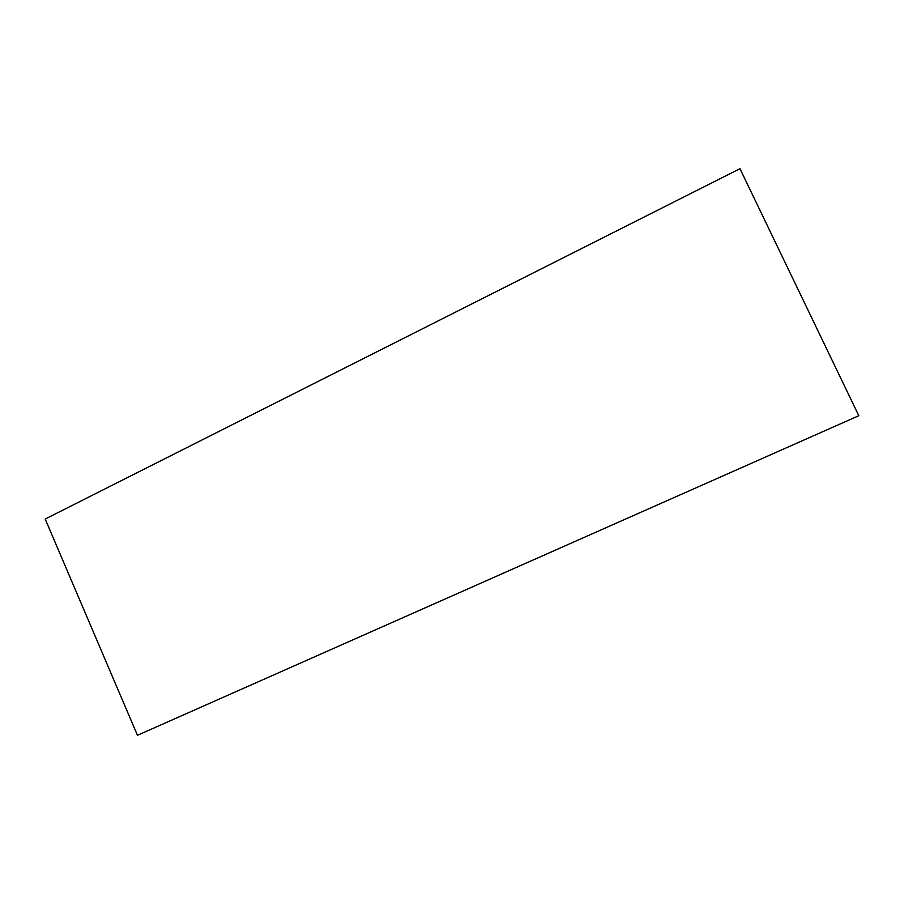 <?xml version="1.0" encoding="UTF-8"?>
<svg xmlns="http://www.w3.org/2000/svg" width="904" height="904" viewBox="0 0 904 904"><rect width="100%" height="100%" fill="white"/><g stroke="black" fill="none" stroke-linecap="round" stroke-linejoin="round"><path stroke-width="1.36" d="M45.2 519.043L739.969 168.698L858.8 415.716L137.453 735.302L45.2 519.043"/></g></svg>
